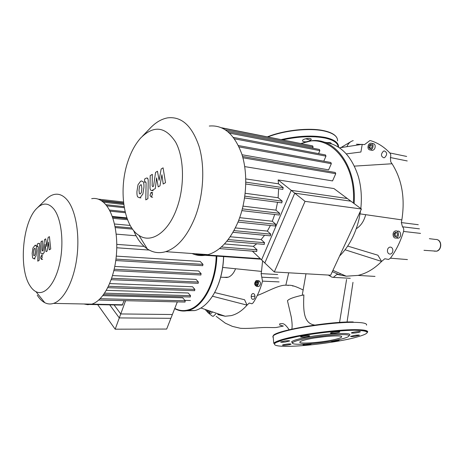 <?xml version="1.0" encoding="UTF-8"?>
<svg xmlns="http://www.w3.org/2000/svg" width="464" height="464" viewBox="0 0 464 464"><rect width="100%" height="100%" fill="white"/><g stroke="black" fill="none" stroke-linecap="round" stroke-linejoin="round"><path stroke-width="0.7" d="M33.721 255.542L34.336 255.745L34.986 254.806L35.403 251.482L35.194 248.513L34.742 248.246L33.93 249.267L33.512 252.602L33.721 255.542M35.983 256.082L36.772 250.676L36.32 245.984L35.078 245.241L32.944 248.02L32.167 253.396L32.608 258.042L34.237 258.651L35.983 256.082M39.162 260.374L39.631 246.227C39.713 244.302 39.318 243.339 38.442 243.333L37.352 243.948L37.265 246.691L37.909 246.32L38.239 247.254L37.775 261.162L39.162 260.374M41.319 255.513L40.571 257.897L41.418 259.359L42.27 256.928L41.319 255.513M48.152 237.411L46.684 246.459L45.756 238.861L44.509 239.615L43.007 250.711L42.45 251.018L42.108 250.073L42.398 240.886L41 241.732L40.704 251.111C40.617 253.066 41.029 254.034 41.934 254.028L44.097 252.81L45.095 244.209L46.006 251.708L47.125 251.059L48.563 242.144L49.236 249.847L50.738 248.977L49.416 236.646L48.152 237.411M274.305 271.979L330.675 275.198L361.421 209.015L305.039 201.359L274.305 271.979L261.58 259.881L291.218 190.344L347.298 198.511L361.421 209.015M305.039 201.359L291.218 190.344M115.176 329.191L120.744 313.942L172.376 314.522L166.675 329.051L115.176 329.191L97.684 304.628M120.744 313.942L114.098 304.947M289.275 285.267C291.989 285.122 296.618 286.706 303.149 290.006M288.712 272.797L285.83 285.203M291.821 329.556C292.036 327.497 292.604 325.31 291.27 317.057L287.465 300.736C288.95 298.839 294.42 296.896 303.874 294.901C302.87 314.662 304.807 324.655 316.552 325.247M288.846 285.232L286.073 285.198M259.04 280.656L258.541 282.222M257.375 285.424L257.253 285.725M285.737 285.198C278.365 284.942 265.338 292.714 257.271 295.481M254.951 296.136L251.384 296.548M235.567 268.749C233.821 273.128 231.426 275.935 228.381 277.17L224.019 277.339M223.573 256.586C223.045 270.872 219.808 283.313 213.858 293.903C208.858 302.389 203.07 307.783 196.51 310.097L194.868 310.584L186.772 310.787M174.684 308.624C178.976 311.013 183.483 311.628 188.204 310.486L189.84 309.993C203.945 305.625 216.369 281.741 216.845 256.116M216.178 256.07C215.719 281.486 203.406 305.19 189.422 309.534C184.33 311.24 179.446 310.863 174.777 308.398M210.627 311.286L209.252 313.217C208.29 313.293 207.681 312.562 207.431 311.019L207.42 310.201M256.882 286.363L256.725 286.41C254.214 285.128 254.028 283.191 256.169 280.587L256.343 280.534C258.854 281.828 259.028 283.771 256.882 286.363M256.975 280.563L258.425 280.633C260.936 281.921 261.116 283.864 258.964 286.45L258.175 286.468M251.221 297.076C251.128 295.197 251.674 294.019 252.851 293.544C253.936 293.451 254.626 294.217 254.922 295.835C255.014 297.714 254.475 298.891 253.298 299.367C252.207 299.466 251.511 298.7 251.221 297.076M255.328 282.889L256.29 281.549L257.491 282.124L257.729 284.055L256.76 285.395L255.56 284.815L255.328 282.889L256.366 282.936L256.604 284.855L257.01 285.053M255.56 284.815L256.604 284.855M257.091 281.932L256.366 282.936M209.763 311.86L208.678 312.22L208.063 310.416M209.937 311.054L209.769 311.837M212.495 311.924L211.288 313.241L210.801 313.235M214.188 293.323C219.988 282.854 223.149 270.611 223.66 256.592M212.454 296.212L247.057 305.126C242.138 310.735 236.837 314.238 231.147 315.63L225.197 316.233L217.836 314.615L217.97 313.78M214.623 292.546L244.574 299.744L247.057 305.126L249.243 303.033L251.935 303.781L253.164 302.824C257.184 296.618 260.298 289.385 262.514 281.132L279.067 281.909M205.1 309.413L207.884 312.469M208.597 313.148L212.286 316.112L213.278 316.32L215.777 313.966M222.714 267.438L261.51 271.399L261.122 273.621L262.514 281.132M262.595 260.849L261.51 271.399M305.712 138.753L310.741 140.337M309.639 140.969L311.269 139.467C311.361 137.483 302.499 138.69 302.528 140.662L302.528 140.778C302.725 141.497 303.804 141.839 305.764 141.804M331.244 143.672L331.255 143.602C331.105 142.744 329.805 142.419 327.352 142.622M335.414 339.346C322.909 342.502 297.842 344.404 299.883 341.974C300.283 341.359 302.139 340.634 305.469 339.787C317.759 336.539 343.911 334.567 341.574 337.003C341.133 337.67 339.08 338.447 335.414 339.346M325.983 336.481L314.737 337.937M292.546 342.983L291.601 341.887C292.233 341.046 294.762 340.054 299.187 338.917C316.1 334.382 352.611 331.598 349.74 334.95L349.467 335.315M300.022 339.863C316.39 335.507 351.683 332.798 348.94 336.011C348.441 336.934 345.61 338.018 340.454 339.271C323.385 343.551 289.495 346.08 292.662 342.722C293.277 341.916 295.73 340.965 300.022 339.863M337.374 339.967L339.114 340.158C337.827 340.773 335.385 341.191 331.789 341.411L330.542 341.26M311.506 343.708L311.495 343.731C311.35 344.334 302.94 345.373 302.969 344.781L304.628 344.178M283.487 344.694C287.529 343.917 290.064 343.731 291.096 344.131L289.983 344.572C285.952 345.344 283.423 345.529 282.396 345.129L283.487 344.694M284.884 340.976C287.924 340.628 289.513 340.628 289.646 340.97L285.401 341.991C282.367 342.339 280.778 342.339 280.639 341.991L284.884 340.976M308.258 335.571L309.703 335.843C308.351 336.533 305.753 336.98 301.902 337.195L300.428 336.922C301.786 336.238 304.396 335.785 308.258 335.571M339.781 331.893L339.77 331.928C339.578 332.659 330.211 333.836 330.432 333.106L330.443 333.059C330.612 332.328 340.083 331.145 339.781 331.893M358.956 332.334C354.774 333.146 352.211 333.343 351.26 332.92L352.675 332.375C356.862 331.557 359.438 331.36 360.395 331.777L358.956 332.334M354.861 336.359C352.124 336.678 350.697 336.69 350.581 336.388L355.117 335.315C357.86 334.996 359.287 334.985 359.403 335.286L354.861 336.359M309.442 333.976L312.719 333.367M326.656 331.557L330.165 331.296M323.942 142.135C340.1 144.078 351.596 155.637 358.428 176.807C361.195 186.777 361.99 197.368 360.818 208.568M360.534 210.929L358.939 219.571C355.221 234.633 348.777 246.773 339.596 255.995M354.113 203.574C356.984 167.162 335.275 137.64 311.831 140.714L301.043 143.475M301.507 143.567C327.288 131.347 356.497 161.101 353.324 202.988M396.343 237.887L396.012 237.974C392.672 238.792 391.854 232.035 395.166 231.037L395.537 230.939C398.866 230.138 399.661 236.918 396.343 237.887M396.801 231.084L397.683 231.182C401.012 230.388 401.812 237.156 398.489 238.113L396.888 238.067M373.05 145.348C373.155 147.883 372.227 149.42 370.266 149.947C369.066 149.942 368.306 149.205 367.987 147.749C367.882 145.203 368.816 143.672 370.794 143.15C371.977 143.167 372.731 143.898 373.05 145.348M371.78 143.364L372.911 143.608C374.1 143.625 374.848 144.35 375.167 145.8C375.277 148.329 374.349 149.86 372.383 150.388L371.391 150.179M384.604 157.609L383.838 157.812C380.787 156.374 380.671 154.147 383.49 151.142L384.285 150.928C387.33 152.389 387.434 154.616 384.604 157.609M387.463 251.482C387.295 249.191 388.084 247.73 389.841 247.109C391.378 246.964 392.37 247.822 392.822 249.69C392.996 251.975 392.213 253.431 390.468 254.063C388.913 254.22 387.916 253.356 387.463 251.482M371.664 147.993L369.976 148.787L368.828 147.349L369.361 145.116L371.043 144.316L372.198 145.748L371.664 147.993M371.473 144.843L370.423 145.342L369.889 147.569L370.62 148.486M369.361 145.116L370.423 145.342M368.828 147.349L369.889 147.569M393.988 233.873L395.363 232.18L397.132 232.76L397.526 235.045L396.146 236.739L394.377 236.147L393.988 233.873L395.061 233.989L395.456 236.269L396.302 236.547M394.377 236.147L395.456 236.269M396.285 232.481L395.061 233.989M332.392 271.666L331.615 273.168M365.678 214.675C364.002 221.171 360.864 225.858 356.253 228.74M339.451 147.825L362.227 144.327L360.911 152.024L346.324 153.886M356.48 144.211L364.559 144.588L369.872 140.575L370.603 140.656C377.702 142.796 384.117 146.897 389.847 152.952C390.85 154.181 391.036 155.718 390.41 157.557L390.752 161.895L392.045 163.757C401.946 179.411 405.217 198.122 401.847 219.884L401.331 222.575L402.491 226.786C403.668 227.975 404.022 229.523 403.552 231.437L420.523 233.398M332.328 271.637L339.857 274.99L340.112 273.516M345.059 249.777L381.611 261.435C374.338 268.789 366.473 273.447 358.011 275.407L346.243 276.196L336.968 274.369L333.361 277.368L331.998 277.188L328.326 275.065M347.698 246.077L377.899 255.217L381.611 261.435L384.818 258.738L388.588 259.451L390.427 258.187C396.134 250.438 400.507 241.524 403.552 231.437M360.087 213.875L401.847 219.884M354.421 166.124L392.045 163.757M83.885 303.984L87.771 304.697L91.773 304.14C102.37 301.084 112.607 283.144 115.751 260.617C118.935 238.102 114.469 214.588 105.601 204.473C101.32 199.671 96.686 197.734 91.686 198.673M37.23 295.156C39.457 298.723 41.975 301.235 44.782 302.696C47.577 304.123 50.501 304.355 53.534 303.392C63.667 300.225 73.59 281.636 76.769 258.309C79.982 234.999 75.876 210.697 67.477 200.326C63.429 195.396 59.015 193.442 54.242 194.457C51.272 195.135 48.395 196.898 45.623 199.752L37.607 207.576M53.981 209.189C61.555 218.921 64.235 243.362 59.618 263.761C55.071 284.229 44.44 296.078 35.96 291.67C33.739 290.551 31.743 288.567 29.969 285.725C18.456 268.546 22.568 221.966 36.778 208.382C42.839 202.397 48.575 202.664 53.981 209.189M125.593 300.678L119.294 317.921L170.885 318.316L177.329 301.884M109.736 304.86L119.294 317.921M122.235 305.103L124.12 300.643M112.265 216.433L126.881 217.877M114.504 223.996L130.216 225.44M116.226 234.129L136.097 235.782M144.118 246.396L116.818 244.377M202.646 265.686L203 264.376L200.222 261.435L116.29 256.122M200.79 275.001L201.138 273.696L198.615 270.964L114.77 266.446M198.07 283.324L198.412 282.025L196.023 279.392L112.508 275.587M108.443 286.288L194.886 289.385L192.548 286.758L109.649 283.585M104.603 293.161L190.547 295.701L188.169 292.987L106.331 290.354M100.178 298.7L185.269 300.788L182.712 297.813L102.84 295.632M122.612 304.784L88.392 304.071M194.886 289.385L194.555 290.679M190.547 295.701L190.223 296.989M185.269 300.788L184.95 302.064M139.391 193.755L140.343 193.888L141.311 192.635L141.862 188.523L141.456 184.95L140.824 184.689L139.542 186.099L138.991 190.223L139.391 193.755M142.877 194.01L143.939 187.294C144.049 184.498 143.776 182.625 143.109 181.679L141.381 180.943L140.586 181.285L137.999 184.759L136.95 191.429C136.839 194.167 137.106 196.017 137.756 196.985L139.565 197.739L140.273 197.444L142.877 194.01M147.894 198.685L148.213 181.366C148.277 179.116 147.691 178.002 146.444 178.025L144.64 179.011L144.577 182.364L145.615 181.778L146.096 182.874L145.783 199.88L147.894 198.685M151.084 192.38L150 195.419L151.281 197.072L152.598 193.935L151.084 192.38M161.147 169.018L159.129 180.357L157.464 171.251L155.562 172.399L153.555 186.215L152.65 186.708L152.146 185.606L152.331 174.348L150.197 175.641L150.005 187.12C149.936 189.416 150.556 190.542 151.856 190.501L155.301 188.587L156.6 177.898L158.23 186.893L159.952 185.896L161.924 174.731L163.195 184.022L165.509 182.688L163.084 167.846L161.147 169.018M192.05 253.512C197.119 255.803 202.466 256.18 208.098 254.643C220.272 250.896 230.289 239.911 238.16 221.682C246.657 200.825 248.124 173.826 241.883 154.274C234.535 134.154 223.665 124.741 209.276 126.04M133.615 230.504C137.077 238.885 141.659 245.033 147.355 248.936C152.998 252.683 159.117 253.588 165.718 251.662C177.544 247.701 187.346 236.188 195.124 217.123C203.534 195.303 205.134 167.104 199.195 146.81C192.171 125.935 181.685 116.278 167.736 117.85C161.275 118.999 155.191 122.693 149.478 128.928L142.431 136.196M128.25 160.393C131.428 151.165 135.604 143.672 140.783 137.901C153.775 125.036 165.399 126.452 175.653 142.146C184.336 157.98 184.834 187.131 176.546 209.073C167.823 232.963 150.835 243.716 138.945 235.381C123.117 225.614 118.303 188.297 128.25 160.393M252.37 251.128L264.828 262.972L294.744 193.157L350.912 201.196L333.935 188.564L278.162 179.945L294.744 193.157M282.651 189.364L283.26 187.671L278.481 183.831L278.162 179.945M281.631 202.832L282.234 201.144L278.127 197.757L278.615 188.773M279.073 215L279.659 213.318L275.929 210.157L277.536 202.298M275.239 225.997L275.807 224.321L272.293 221.258L274.717 214.49M270.239 235.822L270.79 234.158L267.363 231.089L270.402 225.487M264.062 244.389L264.596 242.736L261.116 239.546L264.573 235.289M256.534 251.447L257.05 249.818L253.332 246.32L256.76 243.762M261.116 239.546L230.179 236.762M267.363 231.089L235.347 227.905M272.293 221.258L239.685 217.662M275.929 210.157L243.037 206.132M278.127 197.757L245.195 193.285M242.034 154.756L328.616 169.865L331.331 163.699L330.849 162.487L238.415 145.551M244.725 166.611L332.549 180.914L335.75 173.71L335.252 172.486L242.539 156.455M278.481 183.831L245.798 178.913M253.332 246.32L224.466 243.942M233.415 137.402L325.508 154.947L325.966 156.142L323.768 161.188M229.576 133.127L319.858 150.649L318.577 153.625M312.632 148.138L313.09 147.071L312.661 145.899L222.192 128.012M305.614 144.507L221.647 127.768M319.858 150.649L319.418 149.466L227.818 131.579M202.919 254.533L196.243 253.808M260.345 258.709L203.887 254.753L204.044 254.359M434.118 251.14L436.728 251.181C439.599 249.899 440.858 247.445 440.498 243.815C439.715 240.77 437.999 239.308 435.354 239.424L429.357 238.682M346.591 279.45L339.48 322.851M353.226 140.633L353.226 140.633C350.361 141.404 348.255 143.417 346.915 146.682M277.646 274.526L261.122 273.621M261.858 277.199L278.394 278.04M282.773 139.861C298.874 136.393 312.974 135.79 325.061 138.057C333.529 139.96 337.902 142.941 338.181 146.989M281.323 139.577C298.01 135.807 312.672 135.105 325.322 137.46C334.353 139.519 338.761 142.75 338.552 147.158L338.546 147.221M267.948 136.926C284.536 130.338 309.9 127.693 324.336 131.028C333.355 133.145 337.769 136.451 337.572 140.94M267.542 136.845C283.933 130.164 309.476 127.42 323.947 130.767M273.261 335.826C273.371 331.058 327.288 321.459 353.203 321.935M273.006 337.374L272.873 336.313C273.696 334.904 277.6 333.239 284.571 331.325C301.345 326.627 335.948 322.103 353.632 322.329C362.918 322.434 367.215 323.373 366.531 325.148M285.517 338.616C302.36 334.092 337.055 329.579 354.751 329.649C364.049 329.672 368.341 330.519 367.633 332.178L367.134 331.818C367.134 331.064 362.912 330.53 354.479 330.223C371.931 330.751 371.339 333.401 352.704 338.186C335.559 342.31 306.803 345.999 289.472 346.318C271.736 346.747 268.679 343.575 285.946 339.097C302.94 334.619 336.638 330.24 354.473 330.223C339.288 330.507 317.144 332.926 298.3 336.365L283.26 339.822L273.766 343.372C274.601 342.043 278.522 340.46 285.517 338.616M418.284 224.715L401.331 222.575M402.491 226.786L419.45 228.839M407.23 160.956L390.41 157.557M407.444 259.573L390.427 258.187M406.661 156.443L389.847 152.952M111.65 278.284L198.412 282.025M114.179 269.23L201.138 273.696M115.954 259.103L203 264.376M116.795 247.77L149.222 250.067M115.263 227.598L132.559 229.135M103.356 202.211L123.784 204.473M101.03 200.489L123.598 203.017M106.691 205.825L124.282 207.715M112.914 218.306L127.559 219.727M109.985 211.161L125.355 212.744M228.155 239.569L264.596 242.736M233.943 230.602L270.79 234.158M238.693 220.336L275.807 224.321M242.37 208.864L279.659 213.318M244.841 196.179L282.234 201.144M245.827 182.161L283.26 187.671M242.904 157.777L335.75 173.71M239.059 146.908L331.331 163.699M234.459 138.823L325.966 156.142M225.458 129.845L313.09 147.071M221.351 246.999L257.05 249.818M35.084 258.871L33.889 258.802M36.273 245.323L35.699 245.282M39.643 243.42L38.895 243.368M42.636 255.542L41.685 255.484M42.624 259.428L41.418 259.359M43.146 254.104L41.934 254.028M423.98 250.316L436.786 251.181C441.693 249.91 442.134 241.332 437.517 239.726M352.976 282.338L346.997 322.445M302.221 295.249L305.979 273.789M341.475 147.262L350.535 141.862M288.231 285.203L288.103 285.58M293.654 286.027L292.535 285.963M289.391 330.113C283.324 321.152 282.1 324.266 280.041 323.686L279.618 324.063L279.821 325.113L283.353 326.059L276.208 327.497C272.652 327.775 265.855 327.19 259.649 327.735C250.357 328.419 243.925 328.593 240.34 328.268L232.429 326.395L225.307 323.164L216.189 316.349M220.69 277.176L227.227 277.501M258.808 286.491L256.725 286.41M252.851 293.544L253.466 293.567M211.288 313.241L209.252 313.217M188.204 310.486L194.868 310.584M200.947 308.003L225.197 316.233M324.168 130.755C330.832 132.257 335.043 134.56 336.806 137.669M324.063 130.732C309.511 127.38 283.933 130.129 267.467 136.834M273.11 335.988L273.766 343.372M348.94 336.011L349.74 334.95M290.296 338.041L290.22 337.473M349.665 330.322L349.578 329.753M292.662 342.722L291.601 341.887M341.574 337.003L341.516 336.603M398.158 238.206L396.012 237.974M372.383 150.388L370.266 149.947M332.92 270.367L346.243 276.196M375.016 276.405L358.011 275.407M338.076 274.433L336.968 274.369M333.361 277.368L350.297 278.296M53.534 303.392L91.773 304.14M35.96 291.67L44.782 302.696M184.91 300.376L190.443 300.515M88.119 304.448L122.345 305.103M190.35 296.989L103.658 294.536M185.078 302.064L98.757 300.057M194.689 290.679L107.764 287.68M111.163 279.688L198.209 283.33M115.762 260.536L202.785 265.692M113.848 270.645L200.929 275.007M127.142 218.614L112.532 217.181M131.753 227.975L115.049 226.473M125.094 211.659L109.382 210.024M105.757 204.659L124.103 206.654M98.2 199.137L123.488 201.991M101.784 200.987L123.644 203.423M140.911 197.902L139.565 197.739M147.79 178.211L147.262 178.135M152.673 192.45L151.838 192.345M152.639 197.235L151.281 197.072M153.207 190.669L151.856 190.501M264.318 244.406L226.855 241.216M270.506 235.851L232.986 232.296M238.003 222.065L275.512 226.026M241.901 210.627L279.345 215.035M244.586 197.983L281.903 202.867M245.804 184.005L282.918 189.399M256.783 251.471L219.472 248.588M195.762 254.487L203.07 254.997M203.493 255.188L260.843 259.179M138.945 235.381L147.355 248.936M165.718 251.662L208.098 254.643"/></g></svg>
